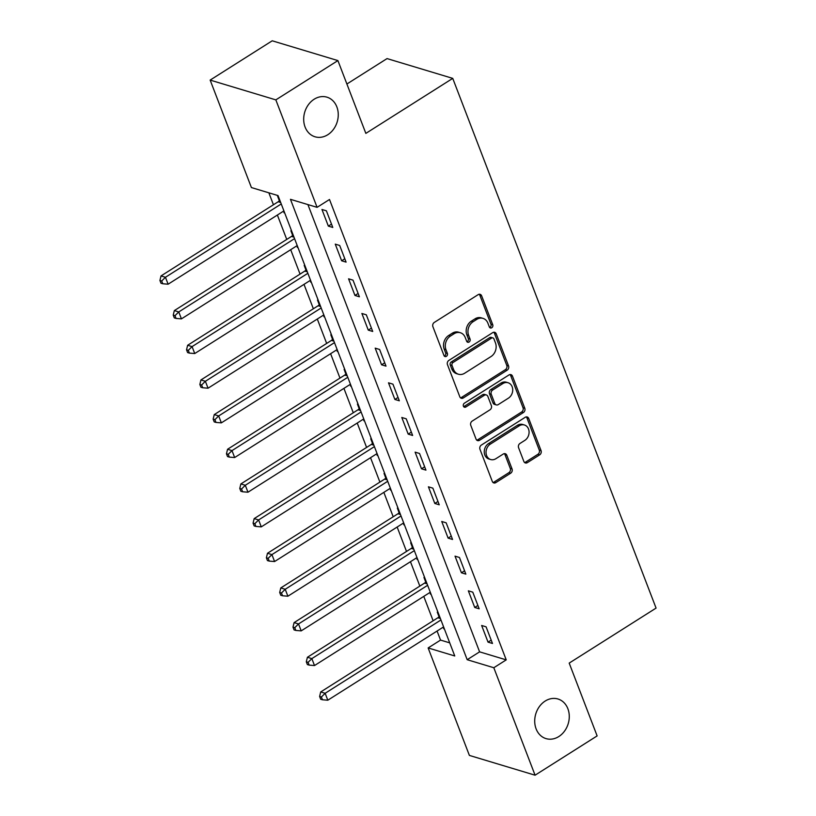 <?xml version="1.0" encoding="UTF-8"?>
<svg xmlns="http://www.w3.org/2000/svg" width="816" height="816" viewBox="0 0 816 816"><rect width="100%" height="100%" fill="white"/><g stroke="black" fill="none" stroke-linecap="round" stroke-linejoin="round"><path stroke-width="1.22" d="M491.762 327.736A2.224 1.816 106.8 0 0 492.742 324.748L481.634 295.831A3.172 2.601 106.8 0 0 480.114 294.331A3.172 2.601 106.8 0 0 478.156 294.647L434.296 322.422A3.172 2.601 106.8 0 0 432.898 326.686L444.006 355.603A2.224 1.816 106.8 0 0 447.413 353.45L445.975 349.707A10.149 8.313 106.8 0 1 450.432 336.059L454.084 333.744A10.149 8.313 106.8 0 1 460.357 332.734A10.149 8.313 106.8 0 1 465.232 337.518L466.67 341.261A2.224 1.816 106.8 0 0 470.077 339.099L468.639 335.356A10.149 8.313 106.8 0 1 473.096 321.708L476.748 319.393A10.149 8.313 106.8 0 1 483.021 318.383A10.149 8.313 106.8 0 1 487.886 323.167L489.325 326.91A2.224 1.816 106.8 0 0 491.762 327.736M489.59 327.4A2.224 1.816 106.8 0 0 490.967 324.217L479.859 295.29A3.172 2.601 106.8 0 0 479.165 294.27M444.271 356.092A2.224 1.816 106.8 0 0 445.638 352.91L444.2 349.166L445.975 349.707M466.936 341.741A2.224 1.816 106.8 0 0 468.302 338.569L466.864 334.825L468.639 335.356M545.18 701.056A20.686 16.942 106.8 0 0 534.715 721.589A20.686 16.942 106.8 0 0 546.026 738.613A20.686 16.942 106.8 0 0 558.807 736.552A20.686 16.942 106.8 0 0 569.272 716.02A20.686 16.942 106.8 0 0 557.96 698.996A20.686 16.942 106.8 0 0 545.18 701.056M314.16 99.226A20.686 16.942 106.8 0 0 303.695 119.758A20.686 16.942 106.8 0 0 315.007 136.782A20.686 16.942 106.8 0 0 327.787 134.732A20.686 16.942 106.8 0 0 338.252 114.199A20.686 16.942 106.8 0 0 326.941 97.165A20.686 16.942 106.8 0 0 314.16 99.226M523.862 461.468A3.172 2.601 106.8 0 0 525.382 462.958A3.172 2.601 106.8 0 0 527.35 462.641L539.651 454.859A3.172 2.601 106.8 0 0 541.049 450.585L528.717 418.465A3.172 2.601 106.8 0 0 527.187 416.976A3.172 2.601 106.8 0 0 525.229 417.292L481.369 445.057A3.172 2.601 106.8 0 0 479.981 449.32L492.303 481.44A3.172 2.601 106.8 0 0 493.833 482.939A3.172 2.601 106.8 0 0 495.791 482.623L510.653 473.209A3.172 2.601 106.8 0 0 512.05 468.945L506.767 455.206A3.172 2.601 106.8 0 0 505.247 453.706A3.172 2.601 106.8 0 0 503.288 454.022L495.914 458.684A8.486 6.956 106.8 0 1 490.671 459.53A8.486 6.956 106.8 0 1 486.03 452.543A8.486 6.956 106.8 0 1 490.324 444.128L519.2 425.84A8.486 6.956 106.8 0 1 524.443 424.993A8.486 6.956 106.8 0 1 529.084 431.98A8.486 6.956 106.8 0 1 524.79 440.405L519.976 443.455A3.172 2.601 106.8 0 0 518.588 447.719L523.862 461.468M210.151 80.09L272.218 40.8L337.906 60.588L365.843 133.385L452.737 78.377L656.074 608.093L569.191 663.102L597.128 735.91L535.072 775.2L469.384 755.412L428.135 647.945L454.757 655.972L278.032 195.585L251.41 187.558L210.151 80.09L275.839 99.878L317.087 207.346L290.465 199.328L467.191 659.705L493.813 667.733L535.072 775.2M337.906 60.588L275.839 99.878M307.907 204.581L479.604 651.851L506.226 659.869L329.501 199.492L317.087 207.346M506.226 659.869L493.813 667.733M507.154 370.189A3.172 2.601 106.8 0 0 508.541 365.925L496.21 333.805A3.172 2.601 106.8 0 0 494.69 332.306A3.172 2.601 106.8 0 0 492.731 332.622L448.871 360.397A3.172 2.601 106.8 0 0 447.474 364.66L459.806 396.78A3.172 2.601 106.8 0 0 461.326 398.279A3.172 2.601 106.8 0 0 463.294 397.963L507.154 370.189L505.379 369.658A3.172 2.601 106.8 0 0 506.767 365.395L494.435 333.265A3.172 2.601 106.8 0 0 493.741 332.245M512.468 376.135L524.79 408.255A3.172 2.601 106.8 0 1 523.403 412.519L479.543 440.293A3.172 2.601 106.8 0 1 477.584 440.609A3.172 2.601 106.8 0 1 476.054 439.11L470.781 425.36A3.172 2.601 106.8 0 1 472.168 421.097L489.957 409.836A3.172 2.601 106.8 0 0 491.354 405.572L487.856 396.454A3.172 2.601 106.8 0 0 486.336 394.954A3.172 2.601 106.8 0 0 484.367 395.27L465.854 407A2.224 1.816 106.8 0 1 464.386 403.186L508.98 374.952A3.172 2.601 106.8 0 1 510.938 374.636A3.172 2.601 106.8 0 1 512.468 376.135L510.683 375.605L523.015 407.725L524.79 408.255M321.953 209.477L328.348 226.114L332.785 227.45L326.39 210.814L321.953 209.477M335.264 244.147L341.649 260.783L346.086 262.12L339.701 245.483L335.264 244.147M348.575 278.817L354.96 295.453L359.397 296.789L353.012 280.153L348.575 278.817M361.876 313.477L368.271 330.123L372.708 331.459L366.313 314.813L361.876 313.477M375.187 348.146L381.572 364.793L386.009 366.129L379.624 349.483L375.187 348.146M388.498 382.816L394.883 399.452L399.32 400.789L392.935 384.152L388.498 382.816M401.798 417.486L408.194 434.122L412.631 435.458L406.235 418.822L401.798 417.486M415.109 452.146L421.495 468.792L425.932 470.128L419.546 453.492L415.109 452.146M428.42 486.815L434.806 503.462L439.243 504.798L432.857 488.152L428.42 486.815M441.721 521.485L448.117 538.121L452.554 539.458L446.158 522.821L441.721 521.485M455.032 556.155L461.417 572.791L465.854 574.127L459.469 557.491L455.032 556.155M468.343 590.825L474.728 607.461L479.165 608.797L472.78 592.161L468.343 590.825M481.644 625.484L488.039 642.131L492.476 643.467L486.081 626.821L481.644 625.484M268.852 192.821L273.442 204.765M277.379 215.026L286.742 239.425M290.69 249.696L300.053 274.094M304.001 284.366L313.364 308.764M317.302 319.036L326.665 343.434M330.613 353.705L339.976 378.104M343.924 388.365L353.287 412.763M357.224 423.035L366.588 447.433M370.535 457.705L379.899 482.103M383.846 492.374L393.21 516.773M397.147 527.034L406.511 551.432M410.458 561.704L419.822 586.102M423.769 596.374L433.133 620.772M437.07 631.043L440.548 640.091L449.728 642.855M278.327 196.34L277.573 196.105L279.307 200.624M283.376 211.232L284.713 212.976M291.628 230.999L290.884 230.775L292.618 235.294M296.687 245.902L298.024 247.646M304.939 265.669L304.195 265.445L305.918 269.953M309.998 280.571L311.324 282.316M318.25 300.339L317.495 300.115L319.229 304.623M323.299 315.231L324.635 316.975M331.551 335.009L330.806 334.784L332.54 339.293M336.61 349.901L337.946 351.645M344.862 369.668L344.117 369.444L345.841 373.963M349.921 384.571L351.247 386.315M358.173 404.338L357.418 404.114L359.152 408.622M363.222 419.24L364.558 420.985M371.474 439.008L370.729 438.784L372.463 443.292M376.533 453.91L377.869 455.644M384.785 473.678L384.04 473.453L385.764 477.962M389.844 488.57L391.17 490.314M398.096 508.348L397.341 508.113L399.075 512.632M403.145 523.24L404.481 524.984M411.397 543.007L410.652 542.783L412.386 547.301M416.456 557.909L417.792 559.654M424.708 577.677L423.963 577.453L425.687 581.961M429.767 592.579L431.093 594.323M438.019 612.347L437.264 612.122L438.998 616.631M443.068 627.239L444.404 628.983M452.737 78.377L387.049 58.589L346.892 84.017M440.548 640.091L428.135 647.945M479.604 651.851L467.191 659.705M283.968 212.752L284.498 212.415M297.269 247.421L297.799 247.085M310.58 282.081L311.11 281.744M323.891 316.751L324.421 316.414M337.192 351.421L337.722 351.084M350.503 386.09L351.033 385.754M363.814 420.76L364.344 420.413M377.114 455.42L377.655 455.083M390.425 490.09L390.956 489.753M403.736 524.759L404.267 524.423M417.037 559.429L417.578 559.093M430.348 594.089L430.879 593.752M443.659 628.759L444.19 628.422M328.348 226.114L331.5 224.114M341.649 260.783L344.811 258.784M354.96 295.453L358.112 293.454M368.271 330.123L371.423 328.124M381.572 364.793L384.734 362.794M394.883 399.452L398.035 397.453M408.194 434.122L411.346 432.123M421.495 468.792L424.657 466.793M434.806 503.462L437.957 501.463M448.117 538.121L451.268 536.122M461.417 572.791L464.579 570.792M474.728 607.461L477.88 605.462M488.039 642.131L491.191 640.132M483.021 318.383L481.246 317.852A10.149 8.313 106.8 0 0 474.973 318.862L476.748 319.393M466.864 334.825A10.149 8.313 106.8 0 1 471.322 321.178L474.973 318.862M460.357 332.734L458.582 332.194A10.149 8.313 106.8 0 0 452.309 333.203L454.084 333.744M444.2 349.166A10.149 8.313 106.8 0 1 448.657 335.519L452.309 333.203M460.499 397.81A3.172 2.601 106.8 0 0 461.519 397.423L505.379 369.658M493.955 338.956A2.224 1.816 106.8 0 0 491.518 338.13L453.013 362.508A2.224 1.816 106.8 0 0 452.044 365.497L453.553 369.444A10.149 8.313 106.8 0 0 458.429 374.228A10.149 8.313 106.8 0 0 464.692 373.218L491.018 356.551A10.149 8.313 106.8 0 0 495.465 342.904L493.955 338.956M492.884 337.916L491.11 337.375A2.224 1.816 106.8 0 0 489.743 337.6L491.518 338.13M458.429 374.228L456.644 373.687A10.149 8.313 106.8 0 1 451.778 368.903L450.269 364.956A2.224 1.816 106.8 0 1 451.238 361.978L489.743 337.6M476.748 440.14A3.172 2.601 106.8 0 0 477.768 439.753L521.628 411.988A3.172 2.601 106.8 0 0 523.015 407.725M486.336 394.954L484.551 394.424A3.172 2.601 106.8 0 0 482.593 394.74L464.08 406.46L465.854 407M508.419 398.157A8.486 6.956 106.8 0 0 512.713 389.732A8.486 6.956 106.8 0 0 508.072 382.745A8.486 6.956 106.8 0 0 502.829 383.591L492.66 390.028A3.172 2.601 106.8 0 0 491.263 394.291L494.761 403.41A3.172 2.601 106.8 0 0 496.291 404.909A3.172 2.601 106.8 0 0 498.25 404.593L508.419 398.157M508.072 382.745L506.297 382.204A8.486 6.956 106.8 0 0 501.055 383.051L502.829 383.591M496.291 404.909L494.516 404.379A3.172 2.601 106.8 0 1 492.986 402.88L489.488 393.761A3.172 2.601 106.8 0 1 490.885 389.497L501.055 383.051M510.683 375.605A3.172 2.601 106.8 0 0 509.99 374.575M524.443 424.993L522.668 424.463A8.486 6.956 106.8 0 0 517.426 425.309L519.2 425.84M490.671 459.53L488.896 459A8.486 6.956 106.8 0 1 484.255 452.013A8.486 6.956 106.8 0 1 488.549 443.588L517.426 425.309M493.007 482.47A3.172 2.601 106.8 0 0 494.017 482.093L508.878 472.678A3.172 2.601 106.8 0 0 510.275 468.415L504.992 454.665A3.172 2.601 106.8 0 0 504.298 453.635M524.555 462.499A3.172 2.601 106.8 0 0 525.575 462.111L537.877 454.318A3.172 2.601 106.8 0 0 539.264 450.055L526.942 417.935A3.172 2.601 106.8 0 0 526.238 416.905M279.745 200.042L279.052 200.96A3.233 2.652 -73.2 0 1 278.195 201.746L161.017 275.93L165.454 277.267L168.116 284.203L283.917 210.895M281.255 203.959L165.454 277.267L161.701 280.99L159.926 280.459L160.987 283.234L162.761 283.764L161.701 280.99M168.116 284.203L162.761 283.764M159.926 280.459L161.017 275.93M293.056 234.712L292.352 235.63A3.233 2.652 -73.2 0 1 291.506 236.416L174.328 310.6L178.765 311.936L181.427 318.872L297.218 245.565M294.556 238.629L178.765 311.936L175.001 315.659L173.227 315.129L174.298 317.893L176.072 318.434L175.001 315.659M181.427 318.872L176.072 318.434M173.227 315.129L174.328 310.6M306.367 269.382L305.663 270.3A3.233 2.652 -73.2 0 1 304.817 271.085L187.639 345.27L192.076 346.606L194.738 353.542L310.529 280.235M307.867 273.299L192.076 346.606L188.312 350.329L186.538 349.789L187.598 352.563L189.373 353.104L188.312 350.329M194.738 353.542L189.373 353.104M186.538 349.789L187.639 345.27M319.668 304.052L318.974 304.96A3.233 2.652 -73.2 0 1 318.118 305.755L200.94 379.94L205.377 381.276L208.039 388.202L323.84 314.894M321.178 307.969L205.377 381.276L201.623 384.999L199.849 384.458L200.909 387.233L202.684 387.763L201.623 384.999M208.039 388.202L202.684 387.763M199.849 384.458L200.94 379.94M332.979 338.711L332.275 339.629A3.233 2.652 -73.2 0 1 331.429 340.415L214.251 414.599L218.688 415.936L221.35 422.872L337.141 349.564M334.478 342.628L218.688 415.936L214.924 419.659L213.149 419.128L214.22 421.903L215.995 422.433L214.924 419.659M221.35 422.872L215.995 422.433M213.149 419.128L214.251 414.599M346.29 373.381L345.586 374.299A3.233 2.652 -73.2 0 1 344.74 375.085L227.562 449.269L231.999 450.605L234.661 457.541L350.452 384.234M347.789 377.298L231.999 450.605L228.235 454.328L226.46 453.798L227.521 456.572L229.296 457.103L228.235 454.328M234.661 457.541L229.296 457.103M226.46 453.798L227.562 449.269M359.591 408.051L358.897 408.969A3.233 2.652 -73.2 0 1 358.04 409.754L240.863 483.939L245.3 485.275L247.962 492.211L363.763 418.904M361.1 411.968L245.3 485.275L241.546 488.998L239.771 488.458L240.832 491.232L242.607 491.773L241.546 488.998M247.962 492.211L242.607 491.773M239.771 488.458L240.863 483.939M372.902 442.721L372.198 443.639A3.233 2.652 -73.2 0 1 371.351 444.424L254.174 518.609L258.611 519.945L261.273 526.871L377.063 453.563M374.401 446.638L258.611 519.945L254.847 523.668L253.072 523.127L254.143 525.902L255.918 526.442L254.847 523.668M261.273 526.871L255.918 526.442M253.072 523.127L254.174 518.609M386.213 477.38L385.509 478.298A3.233 2.652 -73.2 0 1 384.662 479.094L267.485 553.268L271.922 554.615L274.584 561.541L390.374 488.233M387.712 481.297L271.922 554.615L268.158 558.328L266.383 557.797L267.444 560.572L269.229 561.102L268.158 558.328M274.584 561.541L269.229 561.102M266.383 557.797L267.485 553.268M399.514 512.05L398.82 512.968A3.233 2.652 -73.2 0 1 397.963 513.754L280.786 587.938L285.223 589.274L287.885 596.21L403.685 522.903M401.023 515.967L285.223 589.274L281.469 592.997L279.694 592.467L280.755 595.241L282.53 595.772L281.469 592.997M287.885 596.21L282.53 595.772M279.694 592.467L280.786 587.938M412.825 546.72L412.121 547.638A3.233 2.652 -73.2 0 1 411.274 548.423L294.097 622.608L298.534 623.944L301.196 630.88L416.986 557.573M414.324 550.637L298.534 623.944L294.77 627.667L292.995 627.137L294.066 629.901L295.841 630.442L294.77 627.667M301.196 630.88L295.841 630.442M292.995 627.137L294.097 622.608M426.136 581.39L425.432 582.308A3.233 2.652 -73.2 0 1 424.585 583.093L307.408 657.278L311.845 658.614L314.507 665.55L430.297 592.243M427.635 585.307L311.845 658.614L308.081 662.337L306.306 661.796L307.367 664.571L309.152 665.111L308.081 662.337M314.507 665.55L309.152 665.111M306.306 661.796L307.408 657.278M439.436 616.06L438.743 616.978A3.233 2.652 -73.2 0 1 437.886 617.763L320.708 691.948L325.145 693.284L327.808 700.21L443.608 626.902M440.946 619.976L325.145 693.284L321.392 697.007L319.617 696.466L320.678 699.241L322.453 699.771L321.392 697.007M327.808 700.21L322.453 699.771M319.617 696.466L320.708 691.948M490.967 324.217L492.742 324.748M445.638 352.91L447.413 353.45M468.302 338.569L470.077 339.099M471.322 321.178L473.096 321.708M448.657 335.519L450.432 336.059M479.859 295.29L481.634 295.831M461.519 397.423L463.294 397.963M494.435 333.265L496.21 333.805M506.767 365.395L508.541 365.925M451.238 361.978L453.013 362.508M450.269 364.956L452.044 365.497M451.778 368.903L453.553 369.444M521.628 411.988L523.403 412.519M477.768 439.753L479.543 440.293M482.593 394.74L484.367 395.27M490.885 389.497L492.66 390.028M489.488 393.761L491.263 394.291M492.986 402.88L494.761 403.41M488.549 443.588L490.324 444.128M504.992 454.665L506.767 455.206M510.275 468.415L512.05 468.945M508.878 472.678L510.653 473.209M494.017 482.093L495.791 482.623M526.942 417.935L528.717 418.465M539.264 450.055L541.049 450.585M537.877 454.318L539.651 454.859M525.575 462.111L527.35 462.641M279.052 200.96L280.235 201.317M278.195 201.746L280.694 202.501M292.352 235.63L293.546 235.987M291.506 236.416L293.995 237.17M305.663 270.3L306.857 270.657M304.817 271.085L307.306 271.84M318.974 304.96L320.158 305.327M318.118 305.755L320.617 306.5M332.275 339.629L333.469 339.986M331.429 340.415L333.917 341.17M345.586 374.299L346.78 374.656M344.74 375.085L347.228 375.839M358.897 408.969L360.08 409.326M358.04 409.754L360.539 410.509M372.198 443.639L373.391 443.996M371.351 444.424L373.84 445.169M385.509 478.298L386.702 478.666M384.662 479.094L387.151 479.839M398.82 512.968L400.003 513.325M397.963 513.754L400.462 514.508M412.121 547.638L413.314 547.995M411.274 548.423L413.763 549.178M425.432 582.308L426.625 582.665M424.585 583.093L427.074 583.848M438.743 616.978L439.926 617.335M437.886 617.763L440.385 618.508"/></g></svg>
